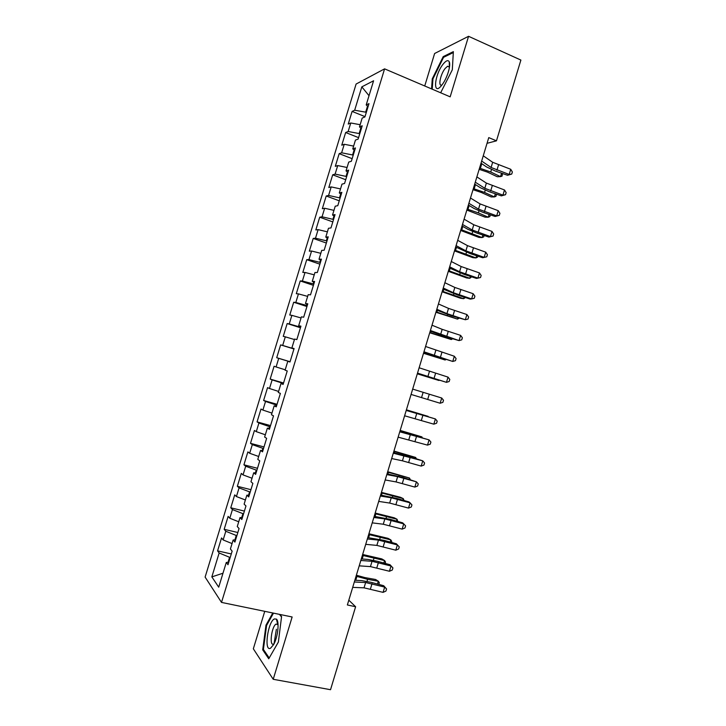 <?xml version="1.0" encoding="UTF-8"?>
<svg xmlns="http://www.w3.org/2000/svg" width="726" height="726" viewBox="0 0 726 726"><rect width="100%" height="100%" fill="white"/><g stroke="black" fill="none" stroke-linecap="round" stroke-linejoin="round"><path stroke-width="1.09" d="M264.745 611.328L253.338 648.799L273.221 679.291L330.53 689.7L355.613 606.736L348.816 600.184M356.103 84.044L205.113 577.088L221.512 602.408L384.589 68.852L356.103 84.044M384.589 68.852L450.165 96.839L468.56 36.3L434.62 53.497L424.728 85.986M369.026 95.705L361.82 86.857L354.669 110.225L352.11 111.405L348.235 124.073L350.758 122.984L348.153 131.497L345.649 132.522L341.764 145.2L344.251 144.274L341.637 152.787L339.178 153.658L335.294 166.345L337.726 165.573L335.113 174.104L332.699 174.812L328.805 187.517L331.201 186.909L328.588 195.439L326.219 195.993L322.317 208.716L324.658 208.253L322.045 216.802L319.721 217.201L315.828 229.933L318.124 229.634L315.501 238.182L313.224 238.427L309.321 251.169L311.572 251.024L308.949 259.59L306.726 259.672L302.815 272.431L305.02 272.45L302.388 281.016L300.21 280.944L296.299 293.712L298.45 293.885L295.827 302.47L293.694 302.234L289.774 315.02L291.879 315.356L289.257 323.941L287.169 323.551L283.249 336.347L285.309 336.837L282.677 345.44L280.635 344.886L276.715 357.7L278.72 358.354L276.089 366.957L274.092 366.249L270.172 379.072L272.132 379.88L269.491 388.501L267.549 387.63L263.62 400.471L265.535 401.442L262.894 410.072L260.997 409.037L257.068 421.888L258.928 423.022L256.287 431.652L254.436 430.464L250.497 443.332L252.321 444.621L249.671 453.269L247.875 451.908L243.927 464.794L245.697 466.246L243.047 474.904L241.295 473.388L237.348 486.284L239.072 487.89L236.422 496.557L234.716 494.878L230.768 507.792L232.438 509.561L229.788 518.237L228.127 516.395L224.18 529.318L225.804 531.26L223.145 539.944L221.539 537.939L217.573 550.871L231.285 553.956M361.82 86.857L373.591 80.777L366.203 104.916L368.064 106.64M222.991 573.222L211.838 576.889L218.717 587.171L226.285 562.45L227.991 564.728L232.148 551.143L230.405 548.974L233.146 539.999L234.915 542.095L239.063 528.537L237.266 526.541L240.007 517.574L241.822 519.498L245.969 505.949L244.118 504.134L246.858 495.177L248.728 496.92L252.866 483.389L250.96 481.746L253.701 472.798L255.625 474.368L259.754 460.856L257.803 459.386L260.534 450.447L262.513 451.844L266.642 438.341L264.636 437.043L267.368 428.122L269.391 429.347L273.511 415.853L271.46 414.737L274.183 405.816L276.261 406.869L280.381 393.392L278.276 392.448L280.998 383.537L283.122 384.417L287.242 370.959L285.082 370.187L287.805 361.285L289.983 361.993L294.094 348.544L291.879 347.945L294.602 339.06L296.834 339.587L300.936 326.155L298.676 325.729L301.39 316.854L303.677 317.208L307.779 303.795L305.464 303.541L308.178 294.674L310.51 294.856L314.603 281.461L312.244 281.37L314.948 272.513L317.335 272.531L321.427 259.146L319.013 259.236L321.718 250.379L324.159 250.225L328.243 236.857L325.774 237.112L328.479 228.273L330.965 227.946L335.049 214.597L332.535 215.023L335.23 206.193L337.772 205.694L341.855 192.354L339.287 192.953L341.982 184.132L344.569 183.469L348.643 170.138L346.03 170.909L348.716 162.098L351.357 161.263L355.431 147.95L352.763 148.884L355.45 140.082L358.145 139.083L362.21 125.789L359.488 126.887L362.174 118.102L364.915 116.922L368.98 103.646L366.203 104.916M211.838 576.889L219.152 552.976L217.573 550.871M487.037 143.312L496.466 140.826L488.761 137.613L347.373 604.967L355.613 606.736M236.894 535.616L236.24 535.461L234.879 539.917M223.145 539.944L232.057 543.574M225.804 531.26L236.24 535.461M226.285 562.45L228.754 562.242M243.564 513.808L242.911 513.654L241.713 517.556M229.788 518.237L238.727 521.767M232.438 509.561L242.911 513.654M233.146 539.999L235.587 539.881M250.225 492.028L249.572 491.865L248.546 495.223M236.422 496.557L245.388 499.987M239.072 487.89L249.572 491.865M240.007 517.574L242.42 517.556M256.877 470.267L256.233 470.094L255.37 472.916M243.047 474.904L252.04 478.234M245.697 466.246L256.233 470.094M246.858 495.177L249.236 495.25M263.52 448.532L262.876 448.359L262.177 450.637M249.671 453.269L258.683 456.5M252.321 444.621L262.876 448.359M253.701 472.798L256.051 472.971M270.163 426.815L269.518 426.634L268.983 428.376M256.287 431.652L265.326 434.792M258.928 423.022L269.518 426.634M260.534 450.447L262.857 450.71M276.797 405.126L276.152 404.945L275.789 406.143M262.894 410.072L271.96 413.103M265.535 401.442L276.152 404.945M267.368 428.122L269.655 428.476M283.421 383.455L282.777 383.274L282.577 383.927M269.491 388.501L278.584 391.441M272.132 379.88L282.777 383.274M274.183 405.816L276.443 406.27M290.037 361.811L289.365 361.739M276.089 366.957L285.2 369.797M278.72 358.354L289.402 361.621M280.998 383.537L283.222 384.09M294.003 348.843L293.431 348.444M282.677 345.44L293.368 348.643M285.309 336.837L294.457 339.541M287.805 361.285L290.001 361.929M300.609 327.235L299.974 327.036L300.201 326.292M289.257 323.941L299.974 327.036M291.879 315.356L301.054 317.952M291.879 347.945L294.066 348.643M307.207 305.646L306.581 305.446L306.971 304.167M295.827 302.47L306.581 305.446M298.45 293.885L307.652 296.389M298.676 325.729L300.827 326.528M313.804 284.084L313.169 283.875L313.723 282.069M302.388 281.016L313.169 283.875M305.02 272.45L314.24 274.845M305.464 303.541L307.579 304.43M320.393 262.549L319.758 262.331L320.475 259.999M308.949 259.59L319.758 262.331M311.572 251.024L320.819 253.329M312.244 281.37L314.331 282.36M326.963 241.032L326.337 240.814L327.217 237.946M315.501 238.182L326.337 240.814M318.124 229.634L327.39 231.839M319.013 259.236L321.074 260.307M333.543 219.542L332.916 219.316L333.951 215.921M322.045 216.802L332.916 219.316M324.658 208.253L333.96 210.368M325.774 237.112L327.807 238.282M340.104 198.071L339.478 197.844L340.685 193.915M328.588 195.439L339.478 197.844M331.201 186.909L340.521 188.914M332.535 215.023L334.532 216.284M346.665 176.627L346.039 176.391L347.4 171.935M335.113 174.104L346.039 176.391M337.726 165.573L347.073 167.488M339.287 192.953L341.256 194.305M353.208 155.201L352.591 154.965L354.116 149.983M341.637 152.787L352.591 154.965M344.251 144.274L353.616 146.089M346.03 170.909L347.963 172.352M359.76 133.802L359.143 133.557L360.822 128.048M348.153 131.497L359.143 133.557M350.758 122.984L360.16 124.709M352.763 148.884L354.669 150.427M366.294 112.421L365.677 112.167L367.519 106.141M354.669 110.225L365.677 112.167M359.488 126.887L361.366 128.52M468.56 36.3L520.887 60.067L496.466 140.826M273.221 679.291L292.142 616.982L221.512 602.408M230.224 557.441L229.561 557.296L228.037 562.296M219.152 552.976L229.561 557.296M440.655 92.783L452.307 69.823L453.36 51.637L443.214 56.61L432.269 78.835L431.562 88.899M272.795 612.989L265.988 625.122L262.703 649.834L268.747 658.781L278.376 642.047L281.579 616.574L279.9 614.459M352.11 111.405L365.006 116.632M345.649 132.522L358.58 137.641M339.178 153.658L352.146 158.676M332.699 174.812L345.712 179.73M326.219 195.993L339.269 200.812M319.721 217.201L332.817 221.911M313.224 238.427L326.355 243.038M306.726 259.672L319.894 264.182M300.21 280.944L313.414 285.345M293.694 302.234L306.944 306.535M287.169 323.551L300.455 327.744M276.715 357.7L290.064 361.73M280.635 344.886L293.957 348.979M270.172 379.072L283.557 383.001M263.62 400.471L277.051 404.291M257.068 421.888L270.535 425.608M250.497 443.332L264.01 446.944M243.927 464.794L257.476 468.297M237.348 486.284L250.942 489.678M230.768 507.792L244.399 511.086M224.18 529.318L237.847 532.512M276.379 629.288L274.056 643.744M449.621 63.253L449.285 63.924M432.932 79.116L432.269 78.835M444.167 57.027L443.214 56.61M277.613 621.42L277.169 622.2M263.847 650.051L262.703 649.834M266.696 625.258L265.988 625.122M483.262 155.809L492.664 162.279L510.741 169.285L509.18 174.458L511.757 174.059L507.565 175.284L495.386 171.055L486.638 166.989L481.02 163.196M481.665 161.081L491.094 167.479L509.18 174.458L507.565 175.284M510.741 169.285L512.375 171.998L511.757 174.059M479.169 169.321L487.5 172.135L497.256 176.736L500.504 176.627L490.722 171.998L479.532 168.123M502.528 173.532L502.047 176.119L500.504 176.627L501.548 173.196M476.873 176.908L486.375 183.088L504.497 189.976L502.937 195.149L505.523 194.713L501.357 195.866L489.161 191.682L480.367 187.725L474.695 184.114M475.276 182.181L484.805 188.297L502.937 195.149L501.357 195.866M504.497 189.976L506.149 192.644L505.523 194.713M470.484 198.026L480.086 203.915L498.245 210.685L496.684 215.867L499.288 215.377L495.132 216.475L482.917 212.328L474.087 208.489L468.361 205.041M468.887 203.307L478.507 209.124L496.684 215.867L495.132 216.475M498.245 210.685L499.915 213.308L499.288 215.377M473.007 189.686L481.347 192.472L491.157 196.937L494.379 196.918L484.551 192.435L473.343 188.588M496.52 194.205L495.94 196.356L494.379 196.918L495.323 193.797M466.845 210.059L485.05 217.156L488.244 217.228L478.37 212.881L467.145 209.079M490.359 214.851L489.823 216.611L488.244 217.228L489.097 214.424M441.762 85.196L442.443 84.289C447.289 77.8 451.1 65.122 449.231 61.764C448.06 59.759 446.027 60.548 443.114 64.151C434.139 75.241 432.578 97.112 441.762 85.196M449.476 67.137L447.579 66.238L445.174 68.425C440.373 74.252 437.823 87.165 441.952 84.906L442.007 84.878M432.224 89.18L432.95 78.862L443.559 57.327L453.305 52.571M441.027 92.393L440.373 92.665M270.544 648.209L273.638 644.588C277.904 637.219 279.592 621.365 276.434 619.106L274.337 618.942C267.767 621.864 263.747 652.048 270.544 648.209M278.067 624.714L276.034 624.097C271.524 626.565 269.037 646.694 273.629 644.016L273.865 643.889M269.21 657.974L263.402 649.407L266.587 625.458L273.493 613.134M279.465 614.368L281.534 616.973M464.086 219.17L473.779 224.77L491.992 231.412L490.431 236.594L493.045 236.068L488.907 237.093L476.673 232.992L467.807 229.271L462.026 225.995M462.489 224.461L472.199 229.979L490.431 236.594L488.907 237.093M491.992 231.412L493.671 233.999L493.045 236.068M457.689 240.333L467.471 245.633L485.73 252.167L484.16 257.358L486.792 256.786L482.681 257.739L470.43 253.683L455.674 246.976M456.082 245.624L465.892 250.86L484.16 257.358L482.681 257.739M485.73 252.167L487.418 254.708L486.792 256.786M460.674 230.46L478.933 237.402L482.109 237.565L460.937 229.579M484.124 235.487L483.707 236.885L482.109 237.565L482.863 235.07M454.494 250.878L472.817 257.666L475.957 257.921L454.73 250.116M477.889 256.151L477.572 257.176L475.957 257.921L476.619 255.733M451.282 261.514L461.155 266.533L479.459 272.931L477.899 278.131L480.539 277.514L481.166 275.444L479.459 272.931M449.675 266.814L459.576 271.76L477.899 278.131L476.447 278.412L464.168 274.392L449.321 267.976M448.314 271.315L466.682 277.949L469.804 278.294L448.514 270.662M471.637 276.833L469.804 278.294L470.375 276.425M444.866 282.723L454.83 287.442L473.189 293.731L471.619 298.93L474.278 298.268L474.904 296.19L473.189 293.731M443.259 288.031L453.251 292.678L471.619 298.93L470.203 299.094L457.906 295.119L442.969 288.993M442.125 291.779L460.556 298.25L463.651 298.695L442.288 291.235M465.393 297.542L463.651 298.695L464.123 297.134M438.44 303.958L448.505 308.378L466.909 314.54L465.339 319.749L468.016 319.05L468.642 316.972L466.909 314.54M436.834 309.267L446.926 313.614L465.339 319.749L451.636 315.874L436.598 310.038M432.006 325.212L442.17 329.332L460.62 335.376L459.05 340.594L461.736 339.841L462.362 337.762L460.62 335.376M430.4 330.521L459.05 340.594L445.356 336.646L430.228 331.101M425.572 346.483L454.322 356.239L452.752 361.457L455.456 360.659L456.082 358.58L454.322 356.239M423.966 351.801L452.752 361.457L423.848 352.183M419.129 367.783L448.024 377.112L446.454 382.339L449.167 381.504L449.802 379.417L448.024 377.112M417.514 373.11L446.454 382.339L417.459 373.291M412.677 389.1L441.717 398.011L440.137 403.239L442.878 402.358L443.504 400.271L441.717 398.011M411.061 394.436L440.137 403.239M406.224 410.444L435.409 418.938L406.27 410.281M404.609 415.78L433.83 424.165L435.409 418.938L437.206 421.153L436.571 423.249L433.83 424.165M399.763 431.807L429.084 439.883L399.863 431.453M398.138 437.152L427.505 445.12L429.084 439.883L430.899 442.061L430.264 444.149L427.505 445.12M393.292 453.187L422.759 460.847L409.146 456.509L393.456 452.643M391.668 458.542L402.431 460.81L421.18 466.092L422.759 460.847L424.583 462.979L423.957 465.076L421.18 466.092M386.813 474.604L397.648 476.646L416.425 481.828L402.83 477.418L387.04 473.851M385.188 479.959L396.051 481.928L414.845 487.082L416.425 481.828L418.267 483.924L417.631 486.021L414.845 487.082M380.324 496.03L391.26 497.782L410.09 502.837L408.992 501.92L396.505 498.363L380.615 495.087M378.709 501.394L389.662 503.064L408.502 508.091L410.09 502.837L411.941 504.897L411.306 506.993L408.502 508.091M373.836 517.484L384.862 518.936L403.738 523.873L402.676 522.838L390.171 519.317L374.18 516.349M372.211 522.856L383.264 524.226L402.15 529.127L403.738 523.873L405.607 525.878L404.972 527.983L402.15 529.127M367.338 538.964L378.464 540.108L397.385 544.917L396.36 543.774L383.827 540.307L367.746 537.621M365.713 544.337L376.867 545.408L395.797 550.19L397.385 544.917L399.273 546.887L398.638 548.992L395.797 550.19M396.36 543.774L399.273 546.887M360.831 560.463L372.057 561.307L391.033 565.99L390.034 564.737L377.484 561.307L367.973 559.437L361.303 558.929M359.207 565.844L370.451 566.607L389.435 571.262L391.033 565.99L392.929 567.923L392.294 570.028L389.435 571.262M390.034 564.737L392.929 567.923M354.324 581.989L365.641 582.524L384.662 587.089L383.7 585.719L371.131 582.334L361.575 580.582L354.851 580.246M352.691 587.37L364.035 587.833L383.074 592.362L384.662 587.089L386.577 588.977L385.942 591.082L383.074 592.362M383.7 585.719L386.577 588.977M435.927 312.262L457.48 319.104L436.054 311.826M459.059 318.242L457.48 319.104L457.861 317.861M429.719 332.762L451.309 339.541L429.819 332.435M452.461 338.888L451.309 339.541L451.59 338.615M423.512 353.29L445.138 360.005L423.576 353.072M445.873 359.561L445.138 360.005L445.319 359.388M417.296 373.826L438.949 380.478L417.332 373.727M406.406 409.827L428.113 416.37L406.378 409.918M400.171 430.427L421.915 436.898L400.117 430.636M421.742 437.469L421.915 436.898L422.251 437.624M393.937 451.055L415.708 457.453L393.837 451.363M415.435 458.351L415.708 457.453L416.261 458.587M387.693 471.7L409.491 478.035L387.557 472.118M409.128 479.242L409.491 478.035L410.29 479.577M381.44 492.364L400.443 497.283L403.275 498.635L381.277 492.9M402.812 500.16L403.275 498.635L404.101 500.523M375.179 513.046L394.236 517.801L397.049 519.253L374.988 513.69M396.496 521.096L397.049 519.253L397.784 521.459M368.917 533.746L388.038 538.347L390.815 539.89L368.69 534.508M390.161 542.059L390.815 539.89L391.75 541.433L391.459 542.413M362.646 554.473L381.822 558.911L384.58 560.545L362.383 555.354M383.827 563.04L384.58 560.545L385.533 562.033L385.125 563.394M356.366 575.228L364.924 577.597L375.605 579.502L378.337 581.227L367.619 579.33L356.067 576.208M377.484 584.04L378.337 581.227L379.308 582.66L378.781 584.394M492.664 162.279L491.094 167.479M498.508 165.02L496.938 170.202M490.722 171.998L491.475 169.539M480.367 168.341L481.774 163.704M486.375 183.088L484.805 188.297M492.246 185.756L490.676 190.938M480.086 203.915L478.507 209.124M485.975 206.502L484.405 211.693M484.551 192.435L485.231 190.185M474.178 188.805L475.448 184.595M478.37 212.881L478.978 210.858M467.98 209.297L469.123 205.503M473.779 224.77L472.199 229.979M479.704 227.274L478.135 232.474M467.471 245.633L465.892 250.86M473.416 248.065L471.846 253.274M472.181 233.355L472.726 231.558M461.772 229.815L462.798 226.439M465.992 253.837L466.464 252.267M455.565 250.343L456.454 247.385M461.155 266.533L459.576 271.76M467.127 268.883L465.557 274.092M459.794 274.355L460.202 273.003M449.349 270.898L450.111 268.366M454.83 287.442L453.251 292.678M460.838 289.719L459.259 294.928M453.587 294.883L453.922 293.758M443.123 291.471L443.758 289.356M448.505 308.378L446.926 313.614M454.54 310.574L452.96 315.792M442.17 329.332L440.591 334.577M448.232 331.455L446.653 336.683M435.827 350.313L434.248 355.568M441.916 352.355L440.337 357.582M429.483 371.313L427.895 376.567M435.591 373.282L434.012 378.509M423.131 392.339L421.543 397.594M429.266 394.218L427.687 399.463M416.769 413.384L415.172 418.648M422.931 415.19L421.352 420.427M410.399 434.447L408.811 439.72M416.597 436.172L415.009 441.426M404.028 455.538L402.431 460.81M410.244 457.18L408.656 462.435M397.648 476.646L396.051 481.928M403.892 478.216L402.304 483.471M391.26 497.782L389.662 503.064M397.53 499.261L395.942 504.534M384.862 518.936L383.264 524.226M391.169 520.333L389.572 525.606M378.464 540.108L376.867 545.408M384.798 541.433L383.201 546.714M372.057 561.307L370.451 566.607M378.418 562.55L376.821 567.832M365.641 582.524L364.035 587.833M372.03 583.686L370.432 588.977M447.379 315.438L447.643 314.54M436.889 312.062L437.397 310.383M441.154 336.011L441.363 335.339M430.654 332.68L431.035 331.419M424.411 353.317L424.665 352.482M400.707 431.661L400.943 430.89M405.09 455.356L405.28 454.712M394.309 452.824L394.672 451.626M398.755 476.301L399.019 475.43M387.893 474.014L388.392 472.381M392.421 497.265L392.748 496.167M381.477 495.232L382.103 493.163M386.078 518.255L386.477 516.93M375.052 516.458L375.814 513.963M379.725 539.264L380.197 537.703M368.626 537.712L369.516 534.781M373.373 560.3L373.908 558.503M362.192 558.993L363.209 555.626M367.011 581.345L367.619 579.33M355.749 580.292L356.893 576.489M449.367 66.837L449.231 61.764M449.485 67.073L447.579 66.238M277.641 624.133L276.434 619.106M277.931 624.478L276.034 624.097"/></g></svg>
